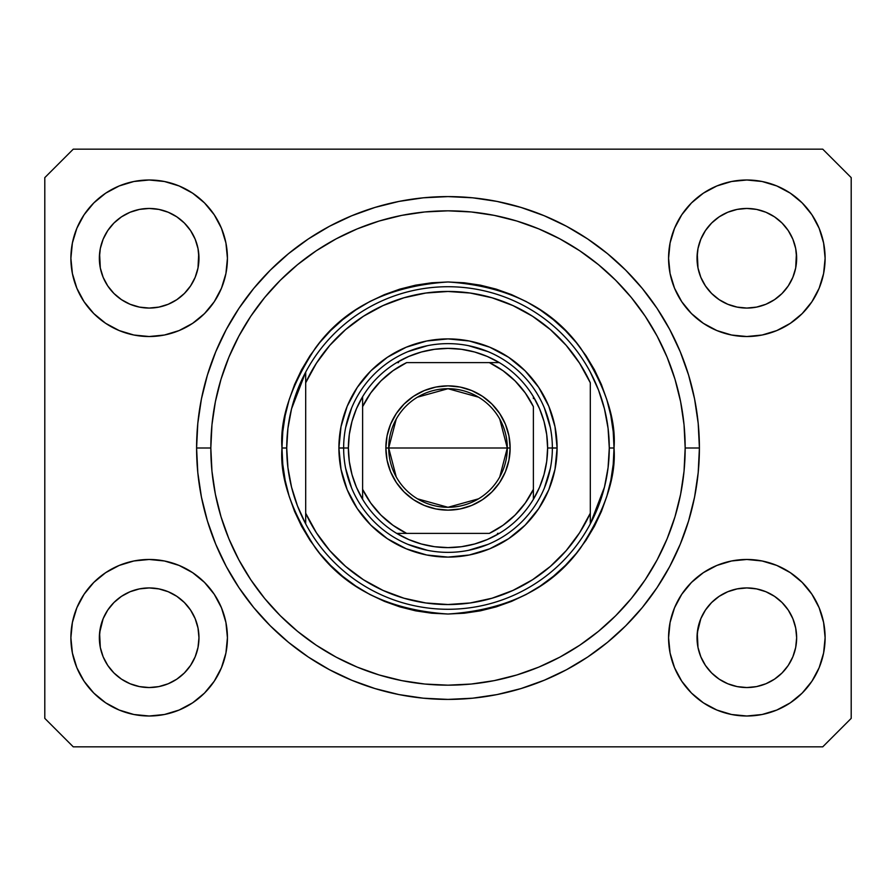 <?xml version="1.0" encoding="UTF-8"?>
<svg xmlns="http://www.w3.org/2000/svg" width="896" height="896" viewBox="0 0 896 896"><rect width="100%" height="100%" fill="white"/><g stroke="black" fill="none" stroke-linecap="round" stroke-linejoin="round"><path stroke-width="1.34" d="M727.787 304.282A49.806 49.806 0 0 0 737.117 307.104L727.787 304.27L719.174 299.667L727.787 304.27L719.174 299.667L711.626 293.474L705.432 285.925L700.829 277.323L697.995 267.971L700.818 277.301A49.806 49.806 0 0 0 700.818 277.312L697.995 267.971L697.278 253.378A49.806 49.806 0 0 0 697.278 253.389L697.032 258.261A49.806 49.806 0 0 1 746.838 208.454A49.806 49.806 0 0 1 796.645 258.261L796.41 263.155A49.806 49.806 0 0 0 796.41 263.133L796.645 258.261A49.806 49.806 0 0 1 746.838 308.067A49.806 49.806 0 0 1 697.032 258.261L697.995 248.539L700.829 239.187L697.995 248.539L700.829 239.198L705.443 230.563A49.806 49.806 0 0 0 705.421 230.608L700.829 239.198L705.432 230.586L711.626 223.037L705.432 230.586L711.626 223.037L719.174 216.843L711.626 223.037L719.174 216.843L727.787 212.24L719.174 216.843L727.787 212.24L737.128 209.406A49.806 49.806 0 0 0 737.139 209.406L727.787 212.24L737.128 209.406L746.838 208.454L756.594 209.418A49.806 49.806 0 0 0 756.571 209.406L746.838 208.454L756.56 209.406L765.901 212.24L756.56 209.406A49.806 49.806 0 0 0 756.526 209.406M130.11 304.282A49.806 49.806 0 0 0 139.429 307.104L130.099 304.27L121.486 299.667L130.099 304.27L121.486 299.667L113.938 293.474L107.744 285.925L103.141 277.323L100.307 267.971L103.141 277.323A49.806 49.806 0 0 0 103.141 277.312L100.307 267.971L99.59 253.378A49.806 49.806 0 0 0 99.59 253.389L99.355 258.261A49.806 49.806 0 0 1 149.162 208.454A49.806 49.806 0 0 1 198.968 258.261L198.722 263.155A49.806 49.806 0 0 0 198.722 263.133L198.968 258.261A49.806 49.806 0 0 1 149.162 308.067A49.806 49.806 0 0 1 99.355 258.261L100.307 248.539L103.141 239.198A49.806 49.806 0 0 0 103.141 239.187L100.307 248.539L103.141 239.198L107.755 230.563A49.806 49.806 0 0 0 107.733 230.608L103.141 239.198L107.744 230.586L113.938 223.037L107.744 230.586L113.938 223.037L121.486 216.843L113.938 223.037L121.486 216.843L130.099 212.24L121.486 216.843L130.099 212.24L139.474 209.406A49.806 49.806 0 0 0 139.451 209.406L130.099 212.24L139.44 209.406L149.162 208.454L158.906 209.418A49.806 49.806 0 0 0 158.883 209.406L149.162 208.454L158.872 209.406L168.213 212.24L158.872 209.406A49.806 49.806 0 0 0 158.838 209.406M121.486 299.667L113.938 293.474L107.744 285.925L103.141 277.323A49.806 49.806 0 0 0 103.152 277.346M113.938 293.474L107.744 285.925A49.806 49.806 0 0 0 113.926 293.462M184.397 293.462A49.806 49.806 0 0 0 190.568 285.925L184.374 293.474L176.826 299.667L184.374 293.474L176.826 299.667L168.213 304.27L176.826 299.667L168.213 304.27L158.872 307.104L168.213 304.27L158.872 307.104L149.162 308.067A49.806 49.806 0 0 0 158.861 307.115L149.162 308.067L139.44 307.104L130.099 304.27L139.44 307.104A49.806 49.806 0 0 0 149.139 308.067M158.883 307.104A49.806 49.806 0 0 0 168.213 304.282M195.16 277.346A49.806 49.806 0 0 0 195.171 277.334A49.806 49.806 0 0 0 195.182 277.301L198.005 267.994M149.162 308.067L139.395 307.104M190.568 285.925L195.171 277.323L190.568 285.925L184.374 293.474L190.568 285.925L195.171 277.323L198.005 267.971L195.171 277.323M158.872 209.406L168.213 212.24L176.826 216.843L168.213 212.24L176.826 216.843L184.374 223.037L190.568 230.586L195.171 239.198L198.005 248.539L195.171 239.198L198.005 248.539L198.968 258.339M719.174 299.667L711.626 293.474L705.432 285.925L700.829 277.323A49.806 49.806 0 0 0 700.84 277.346M711.626 293.474L705.432 285.925A49.806 49.806 0 0 0 711.603 293.462M746.861 308.067A49.806 49.806 0 0 0 756.549 307.115L746.838 308.067L737.128 307.104L727.787 304.27L737.128 307.104A49.806 49.806 0 0 0 746.827 308.067L737.083 307.104M782.074 293.462A49.806 49.806 0 0 0 788.256 285.925L782.062 293.474L774.514 299.667L782.062 293.474L774.514 299.667L765.901 304.27L774.514 299.667L765.901 304.27L756.56 307.104A49.806 49.806 0 0 0 765.89 304.282M792.848 277.346A49.806 49.806 0 0 0 792.859 277.334A49.806 49.806 0 0 0 792.859 277.301L795.693 267.994M788.256 285.925L792.859 277.323L788.256 285.925L782.062 293.474L788.256 285.925L792.859 277.323L795.693 267.971L792.859 277.323M756.56 209.406L765.901 212.24L774.514 216.843L765.901 212.24L774.514 216.843L782.062 223.037L788.256 230.586L792.859 239.198L795.693 248.539L792.859 239.198L795.693 248.539L796.645 258.339M697.278 642.611A49.806 49.806 0 0 0 697.278 642.622L697.032 637.739L697.995 647.472L700.818 656.79M756.526 686.594A49.806 49.806 0 0 0 756.549 686.594L746.838 687.546L737.128 686.594L727.787 683.76L737.128 686.594A49.806 49.806 0 0 0 737.15 686.594L737.094 686.582A49.806 49.806 0 0 0 737.117 686.594L727.787 683.76L719.174 679.157L727.787 683.76L719.174 679.157L711.626 672.963L705.421 665.403A49.806 49.806 0 0 0 705.443 665.426M737.083 588.896L746.838 587.933A49.806 49.806 0 0 0 737.139 588.885L727.787 591.73L737.128 588.896L746.838 587.933L756.56 588.896L765.901 591.73L756.56 588.896L765.901 591.73L774.514 596.333L765.901 591.73L774.514 596.333L782.062 602.526L788.256 610.075L792.859 618.677L795.693 628.029L792.859 618.677L795.693 628.029L796.645 637.739A49.806 49.806 0 0 1 746.838 687.546A49.806 49.806 0 0 1 697.032 637.739A49.806 49.806 0 0 1 746.838 587.933A49.806 49.806 0 0 1 796.645 637.739L796.41 642.622A49.806 49.806 0 0 0 796.41 642.611L796.645 637.739L795.693 647.461L792.859 656.802L795.693 647.461L792.859 656.802L788.256 665.414L792.859 656.802L788.256 665.414L782.062 672.963L788.256 665.414L782.062 672.963L774.514 679.157L782.062 672.963L774.514 679.157L765.901 683.76L774.514 679.157L765.901 683.76L756.56 686.594A49.806 49.806 0 0 0 756.582 686.582M719.174 679.157L711.614 672.952M795.693 647.461L796.41 642.645M99.59 642.611A49.806 49.806 0 0 0 99.59 642.622L99.355 637.739L100.307 647.472L103.141 656.802A49.806 49.806 0 0 0 103.152 656.813L103.141 656.79M139.418 686.582A49.806 49.806 0 0 0 139.429 686.594L130.099 683.76L121.486 679.157L130.088 683.749L121.486 679.157L113.938 672.963L107.733 665.403A49.806 49.806 0 0 0 107.755 665.426M149.139 587.933A49.806 49.806 0 0 0 139.451 588.885L130.099 591.73L139.44 588.896L149.162 587.933L158.872 588.896L168.213 591.73L158.872 588.896L168.213 591.73L176.826 596.333L168.213 591.73L176.826 596.333L184.374 602.526L190.568 610.075L195.171 618.677L198.005 628.029L195.171 618.677L198.005 628.029L198.968 637.739A49.806 49.806 0 0 1 149.162 687.546A49.806 49.806 0 0 1 99.355 637.739A49.806 49.806 0 0 1 149.162 587.933A49.806 49.806 0 0 1 198.968 637.739L198.722 642.622A49.806 49.806 0 0 0 198.722 642.611L198.968 637.739L198.005 647.461L195.171 656.802L198.005 647.461L195.171 656.802L190.568 665.414L195.171 656.802L190.568 665.414L184.374 672.963L190.568 665.414L184.374 672.963L176.826 679.157L184.374 672.963L176.826 679.157L168.213 683.76L176.826 679.157L168.213 683.76L158.872 686.594A49.806 49.806 0 0 0 158.861 686.594L149.162 687.546L139.44 686.594L130.099 683.76L139.44 686.594A49.806 49.806 0 0 0 139.474 686.594M139.406 686.582L149.162 687.546L158.872 686.594A49.806 49.806 0 0 0 158.906 686.582M121.486 679.157L113.926 672.952M198.005 647.461L198.722 642.645M76.843 667.688L72.397 653.016L70.885 637.739A78.266 78.266 0 0 1 149.162 559.474A78.266 78.266 0 0 1 227.427 637.739A78.266 78.266 0 0 1 149.162 716.005A78.266 78.266 0 0 1 70.885 637.739L72.397 622.474L76.843 607.79L84.078 594.261L93.811 582.4L105.672 572.667L119.202 565.432L133.885 560.974L149.162 559.474L164.427 560.974L179.11 565.432L192.64 572.667L204.501 582.4L214.234 594.261L221.469 607.79L225.926 622.474L227.427 637.739L225.926 653.016L221.469 667.688L214.234 681.229L204.501 693.09L192.64 702.822L179.11 710.046L164.427 714.504L149.162 716.005L133.885 714.504L119.202 710.046L105.672 702.822L93.811 693.09L84.078 681.229L76.843 667.688L72.397 653.016L70.885 637.739L72.397 622.474L76.843 607.79M819.157 607.79L823.603 622.474L825.115 637.739A78.266 78.266 0 0 1 746.838 716.005A78.266 78.266 0 0 1 668.573 637.739L670.074 622.474L674.531 607.79L681.766 594.261L691.499 582.4L703.36 572.667L716.89 565.432L731.573 560.974L746.838 559.474L762.115 560.974L776.798 565.432L790.328 572.667L802.189 582.4L811.922 594.261L819.157 607.79L823.603 622.474L825.115 637.739L823.603 653.016L819.157 667.688L811.922 681.229L802.189 693.09L790.328 702.822L776.798 710.046L762.115 714.504L746.838 716.005L731.573 714.504L716.89 710.046L703.36 702.822L691.499 693.09L681.766 681.229L674.531 667.688L670.074 653.016L668.573 637.739A78.266 78.266 0 0 1 746.838 559.474A78.266 78.266 0 0 1 825.115 637.739L823.603 653.016L819.157 667.688M819.157 228.312L823.603 242.984L825.115 258.261A78.266 78.266 0 0 1 746.838 336.526A78.266 78.266 0 0 1 668.573 258.261L670.074 242.984L674.531 228.312L681.766 214.771L691.499 202.91L703.36 193.178L716.89 185.954L731.573 181.496L746.838 179.995L762.115 181.496L776.798 185.954L790.328 193.178L802.189 202.91L811.922 214.771L819.157 228.312L823.603 242.984L825.115 258.261L823.603 273.526L819.157 288.21L811.922 301.739L802.189 313.6L790.328 323.333L776.798 330.568L762.115 335.026L746.838 336.526L731.573 335.026L716.89 330.568L703.36 323.333L691.499 313.6L681.766 301.739L674.531 288.21L670.074 273.526L668.573 258.261A78.266 78.266 0 0 1 746.838 179.995A78.266 78.266 0 0 1 825.115 258.261L823.603 273.526L819.157 288.21M76.843 288.21L72.397 273.526L70.885 258.261A78.266 78.266 0 0 1 149.162 179.995A78.266 78.266 0 0 1 227.427 258.261A78.266 78.266 0 0 1 149.162 336.526A78.266 78.266 0 0 1 70.885 258.261L72.397 242.984L76.843 228.312L84.078 214.771L93.811 202.91L105.672 193.178L119.202 185.954L133.885 181.496L149.162 179.995L164.427 181.496L179.11 185.954L192.64 193.178L204.501 202.91L214.234 214.771L221.469 228.312L225.926 242.984L227.427 258.261L225.926 273.526L221.469 288.21L214.234 301.739L204.501 313.6L192.64 323.333L179.11 330.568L164.427 335.026L149.162 336.526L133.885 335.026L119.202 330.568L105.672 323.333L93.811 313.6L84.078 301.739L76.843 288.21L72.397 273.526L70.885 258.261L72.397 242.984L76.843 228.312M699.406 448A251.406 251.406 0 0 1 448 699.406A251.406 251.406 0 0 1 196.594 448L197.803 423.36L201.421 398.955L207.424 375.021L215.734 351.792L226.274 329.493L238.963 308.325L253.658 288.512L270.234 270.234L288.512 253.658L308.325 238.963L329.493 226.274L351.792 215.734L375.021 207.424L398.955 201.421L423.36 197.803L448 196.594L472.64 197.803L497.045 201.421L520.979 207.424L544.208 215.734L566.507 226.274L587.675 238.963L607.488 253.658L625.766 270.234L642.342 288.512L657.037 308.325L669.726 329.493L680.266 351.792L688.576 375.021L694.579 398.955L698.197 423.36L699.406 448L698.197 472.64L694.579 497.045L688.576 520.979L680.266 544.208L669.726 566.507L657.037 587.675L642.342 607.488L625.766 625.766L607.488 642.342L587.675 657.037L566.507 669.726L544.208 680.266L520.979 688.576L497.045 694.579L472.64 698.197L448 699.406L423.36 698.197L398.955 694.579L375.021 688.576L351.792 680.266L329.493 669.726L308.325 657.037L288.512 642.342L270.234 625.766L253.658 607.488L238.963 587.675L226.274 566.507L215.734 544.208L207.424 520.979L201.421 497.045L197.803 472.64L196.594 448A251.406 251.406 0 0 1 448 196.594A251.406 251.406 0 0 1 699.406 448L685.171 448L699.406 448M113.938 672.963L107.744 665.414L103.141 656.802L100.307 647.461L99.59 632.856L99.355 637.739L100.307 628.029L103.141 618.677L100.318 627.995A49.806 49.806 0 0 0 100.307 628.006M113.926 602.538A49.806 49.806 0 0 0 107.744 610.075L103.141 618.677L107.744 610.075L113.938 602.526L107.744 610.075L113.938 602.526L121.486 596.333L113.938 602.526L121.486 596.333L130.144 591.707M711.626 672.963L705.432 665.414L700.829 656.802L697.995 647.461L697.278 632.856L697.032 637.739L697.995 628.029L700.829 618.677L697.995 627.995A49.806 49.806 0 0 0 697.995 628.006M711.603 602.538A49.806 49.806 0 0 0 705.432 610.075L700.829 618.677L705.432 610.075L711.626 602.526L705.432 610.075L711.626 602.526L719.174 596.333L711.626 602.526L719.174 596.333L727.832 591.707M796.645 258.261L796.41 253.378A49.806 49.806 0 0 0 796.41 253.378L795.693 267.971L796.41 263.144M198.968 258.261L198.722 253.378A49.806 49.806 0 0 0 198.722 253.378L198.005 267.971L198.722 263.144M822.741 746.838L73.259 746.838L44.8 718.379L44.8 177.621L73.259 149.162L822.741 149.162L851.2 177.621L851.2 718.379L822.741 746.838L851.2 718.379L851.2 177.621L822.741 149.162L73.259 149.162L44.8 177.621L44.8 718.379L73.259 746.838L822.741 746.838M698.197 423.36L694.579 398.955M680.266 351.792L678.664 348.006M566.507 226.274L562.867 224.37M544.208 215.734L520.979 207.424M375.021 207.424L351.467 215.869M226.274 329.493L223.485 334.869M197.803 472.64L201.421 497.045M215.734 544.208L217.336 547.994M329.493 669.726L333.133 671.63M351.792 680.266L375.021 688.576M520.979 688.576L544.533 680.131M669.726 566.507L672.515 561.131M198.722 632.867A49.806 49.806 0 0 0 198.722 632.856L198.005 628.029M176.826 596.333L184.374 602.526L190.568 610.075L195.171 618.677A49.806 49.806 0 0 0 195.182 618.688A49.806 49.806 0 0 0 195.16 618.654M184.374 602.526L190.568 610.075A49.806 49.806 0 0 0 184.397 602.538M168.213 591.718A49.806 49.806 0 0 0 149.173 587.933L158.906 588.896M139.395 588.896L139.44 588.896A49.806 49.806 0 0 0 130.11 591.718M103.152 618.654A49.806 49.806 0 0 0 103.13 618.699L107.744 610.075M796.41 632.867A49.806 49.806 0 0 0 796.41 632.856L795.693 628.029M774.514 596.333L782.062 602.526L788.256 610.075L792.859 618.677A49.806 49.806 0 0 0 792.859 618.688A49.806 49.806 0 0 0 792.848 618.654M782.062 602.526L788.256 610.075A49.806 49.806 0 0 0 782.074 602.538M765.89 591.718A49.806 49.806 0 0 0 746.861 587.933M727.787 591.73L737.128 588.896A49.806 49.806 0 0 0 727.787 591.718M700.84 618.654A49.806 49.806 0 0 0 700.829 618.666A49.806 49.806 0 0 0 700.818 618.699L705.432 610.075M746.838 587.933L756.594 588.896M774.502 216.843A49.806 49.806 0 0 1 774.525 216.854L782.062 223.037L788.267 230.597A49.806 49.806 0 0 0 788.245 230.574M697.995 248.539L697.278 253.355M176.814 216.843A49.806 49.806 0 0 1 176.837 216.854L184.374 223.037L190.579 230.597A49.806 49.806 0 0 0 190.557 230.574M149.162 208.454L139.44 209.406A49.806 49.806 0 0 0 139.418 209.418M100.307 267.971L99.59 263.144M130.099 591.73L139.44 588.896L149.162 587.933M99.59 632.856L103.141 618.677M198.005 248.539L198.722 253.378M190.568 230.586L195.171 239.198M99.59 253.378L100.307 248.539M697.995 267.971L697.278 263.144M756.56 307.104L746.838 308.067M697.278 632.856L700.829 618.677M795.693 248.539L796.41 253.378M788.256 230.586L792.859 239.198M737.128 209.406L746.838 208.454M705.432 665.414L700.829 656.802L697.995 647.461M756.56 686.594L746.838 687.546L737.128 686.594M107.744 665.414L103.141 656.802L100.307 647.461M552.362 448.045L557.099 448A109.099 109.099 0 0 1 448 557.099A109.099 109.099 0 0 1 338.901 448L343.638 448.045M281.971 448L286.72 448A161.28 161.28 0 0 1 590.307 372.109A161.28 161.28 0 0 1 609.28 448L614.029 448C616.235 476.862 605.17 510.059 580.821 547.613C551.992 587.91 507.718 610.042 448 614.029C388.282 610.042 344.008 587.91 315.179 547.613C290.83 510.059 279.765 476.862 281.971 448L282.778 464.274L285.163 480.39L289.128 496.194L294.616 511.538L301.582 526.266L309.96 540.243L319.659 553.325L330.602 565.398L342.675 576.341L355.757 586.04L369.734 594.418L384.462 601.384L399.806 606.872L415.61 610.837L431.726 613.222L448 614.029L464.274 613.222L480.39 610.837L496.194 606.872L511.538 601.384L526.266 594.418L540.243 586.04L553.325 576.341L565.398 565.398L576.341 553.325L586.04 540.243L594.418 526.266L601.384 511.538L606.872 496.194L610.837 480.39L613.222 464.274L614.029 448L613.222 431.726L610.837 415.61L606.872 399.806L601.384 384.462L594.418 369.734L586.04 355.757L576.341 342.675L565.398 330.602L553.325 319.659L540.243 309.96L526.266 301.582L511.538 294.616L496.194 289.128L480.39 285.163L464.274 282.778L448 281.971L431.726 282.778L415.61 285.163L399.806 289.128L384.462 294.616L369.734 301.582L355.757 309.96L342.675 319.659L330.602 330.602L319.659 342.675L309.96 355.757L301.582 369.734L294.616 384.462L289.128 399.806L285.163 415.61L282.778 431.726L281.971 448C279.765 419.138 290.83 385.941 315.179 348.387C344.008 308.09 388.282 285.958 448 281.971C507.718 285.958 551.992 308.09 580.821 348.387C605.17 385.941 616.235 419.138 614.029 448L609.28 448A161.28 161.28 0 0 1 590.307 523.891L604.464 487.122L608.07 467.701L609.28 448L608.07 428.299L604.464 408.878L598.517 390.062L590.307 372.109A161.28 161.28 0 0 0 305.693 372.109L305.693 513.218L316.411 532.784L329.795 550.626L345.587 566.384L363.451 579.746L383.04 590.419L403.95 598.214L425.746 602.952L448 604.531L470.254 602.952L492.05 598.214L512.96 590.419L532.549 579.746L550.413 566.384L566.205 550.626L579.589 532.784L590.307 513.218L590.307 382.782L579.589 363.216L566.205 345.374L550.413 329.616L532.549 316.254L512.96 305.581L492.05 297.786L470.254 293.048L448 291.469L425.746 293.048L403.95 297.786L383.04 305.581L363.451 316.254L345.587 329.616L329.795 345.374L316.411 363.216L305.693 382.782A156.531 156.531 0 0 1 590.307 382.782L590.307 513.218A156.531 156.531 0 0 1 305.693 513.218L305.693 523.891A161.28 161.28 0 0 1 286.72 448L281.971 448M196.594 448L210.829 448A237.171 237.171 0 0 1 448 210.829A237.171 237.171 0 0 1 685.171 448L684.04 471.251L680.624 494.267L674.968 516.846L667.128 538.765L657.171 559.81L645.21 579.768L631.344 598.461L615.709 615.709L598.461 631.344L579.768 645.21L559.81 657.171L538.765 667.128L516.846 674.968L494.267 680.624L471.251 684.04L448 685.171L424.749 684.04L401.733 680.624L379.154 674.968L357.235 667.128L336.19 657.171L316.232 645.21L297.539 631.344L280.291 615.709L264.656 598.461L250.79 579.768L238.829 559.81L228.872 538.765L221.032 516.846L215.376 494.267L211.96 471.251L210.829 448L211.96 424.749L215.376 401.733L221.032 379.154L228.872 357.235L238.829 336.19L250.79 316.232L264.656 297.539L280.291 280.291L297.539 264.656L316.232 250.79L336.19 238.829L357.235 228.872L379.154 221.032L401.733 215.376L424.749 211.96L448 210.829L471.251 211.96L494.267 215.376L516.846 221.032L538.765 228.872L559.81 238.829L579.768 250.79L598.461 264.656L615.709 280.291L631.344 297.539L645.21 316.232L657.171 336.19L667.128 357.235L674.968 379.154L680.624 401.733L684.04 424.749L685.171 448A237.171 237.171 0 0 1 448 685.171A237.171 237.171 0 0 1 210.829 448L196.594 448M590.307 523.891A161.28 161.28 0 0 1 305.693 523.891A161.28 161.28 0 0 0 590.307 523.891L590.307 513.218L590.307 523.891L598.517 505.938L604.464 487.122M343.638 447.955L338.901 448A109.099 109.099 0 0 1 448 338.901A109.099 109.099 0 0 1 557.099 448L555.005 469.28L548.8 489.754L538.709 508.614L525.146 525.146L508.614 538.709L489.754 548.8L469.28 555.005L448 557.099L426.72 555.005L406.246 548.8L387.386 538.709L370.854 525.146L357.291 508.614L347.2 489.754L340.995 469.28L338.901 448L340.995 426.72L347.2 406.246L357.291 387.386L370.854 370.854L387.386 357.291L406.246 347.2L426.72 340.995L448 338.901L469.28 340.995L489.754 347.2L508.614 357.291L525.146 370.854L538.709 387.386L548.8 406.246L555.005 426.72L557.099 448L552.362 447.955M698.197 472.64L694.579 497.045M197.803 423.36L201.421 398.955M550.357 427.638L544.41 408.061M487.939 351.59L468.362 345.643M427.638 345.643L408.061 351.59M351.59 408.061L345.643 427.638M345.643 468.362L351.59 487.939M408.061 544.41L427.638 550.357M468.362 550.357L487.939 544.41M544.41 487.939L550.357 468.362M305.693 372.109L291.536 408.878L287.93 428.299L286.72 448L287.93 467.701L291.536 487.122L297.483 505.938L305.693 523.891L305.693 372.109L297.483 390.062L291.536 408.878M396.245 476.93L388.707 448A59.293 59.293 0 0 0 448 507.293A59.293 59.293 0 0 0 507.293 448L510.138 448A62.138 62.138 0 0 1 448 510.138A62.138 62.138 0 0 1 385.862 448L507.293 448A59.293 59.293 0 0 1 448 507.293A59.293 59.293 0 0 1 388.707 448L396.245 419.07M499.755 419.07L507.293 448L499.755 476.93M478.531 498.826L448 507.293L417.469 498.826M362.611 499.307L362.611 489.35A94.875 94.875 0 0 0 406.65 533.389L489.35 533.389A94.875 94.875 0 0 0 533.389 489.35L533.389 406.65A94.875 94.875 0 0 0 489.35 362.611L406.65 362.611A94.875 94.875 0 0 0 362.611 406.65L362.611 489.35L370.686 502.981L380.912 515.088L393.019 525.314L406.65 533.389L396.693 533.389A99.613 99.613 0 0 1 348.387 448L343.638 448A104.362 104.362 0 0 0 448 552.362A104.362 104.362 0 0 0 552.362 448A104.362 104.362 0 0 1 448 552.362A104.362 104.362 0 0 1 343.638 448A104.362 104.362 0 0 1 448 343.638A104.362 104.362 0 0 1 552.362 448L547.613 448L552.362 448A104.362 104.362 0 0 0 448 343.638A104.362 104.362 0 0 0 343.638 448L348.387 448L349.294 461.429L352.005 474.622L356.474 487.323L362.611 499.307A99.613 99.613 0 0 0 396.693 533.389L489.35 533.389L502.981 525.314L515.088 515.088L525.314 502.981L533.389 489.35L533.389 499.307A99.613 99.613 0 0 1 396.693 533.389L408.677 539.526L421.378 543.995L434.571 546.706L448 547.613L461.429 546.706L474.622 543.995L487.323 539.526L499.307 533.389A99.613 99.613 0 0 0 533.389 499.307L539.526 487.323L543.995 474.622L546.706 461.429L547.613 448A99.613 99.613 0 0 1 533.389 499.307L533.389 406.65L525.314 393.019L515.088 380.912L502.981 370.686L489.35 362.611L499.307 362.611A99.613 99.613 0 0 1 547.613 448L546.706 434.571L543.995 421.378L539.526 408.677L533.389 396.693A99.613 99.613 0 0 0 499.307 362.611L406.65 362.611L393.019 370.686L380.912 380.912L370.686 393.019L362.611 406.65L362.611 396.693A99.613 99.613 0 0 1 499.307 362.611L487.323 356.474L474.622 352.005L461.429 349.294L448 348.387L434.571 349.294L421.378 352.005L408.677 356.474L396.693 362.611A99.613 99.613 0 0 0 362.611 396.693L356.474 408.677L352.005 421.378L349.294 434.571L348.387 448A99.613 99.613 0 0 1 362.611 396.693L362.611 497.448M533.389 396.693L533.389 398.552M396.693 362.611L398.552 362.611M499.307 533.389L497.448 533.389M510.138 448L508.95 460.118L505.411 471.778L499.666 482.518L491.938 491.938L482.518 499.666L471.778 505.411L460.118 508.95L448 510.138L435.882 508.95L424.222 505.411L413.482 499.666L404.062 491.938L396.334 482.518L390.589 471.778L387.05 460.118L385.862 448L387.05 435.882L390.589 424.222L396.334 413.482L404.062 404.062L413.482 396.334L424.222 390.589L435.882 387.05L448 385.862L460.118 387.05L471.778 390.589L482.518 396.334L491.938 404.062L499.666 413.482L505.411 424.222L508.95 435.882L510.138 448L388.707 448A59.293 59.293 0 0 1 448 388.707A59.293 59.293 0 0 1 507.293 448A59.293 59.293 0 0 0 448 388.707A59.293 59.293 0 0 0 388.707 448L385.862 448A62.138 62.138 0 0 1 448 385.862A62.138 62.138 0 0 1 510.138 448M417.469 397.174L448 388.707L478.531 397.174"/></g></svg>
